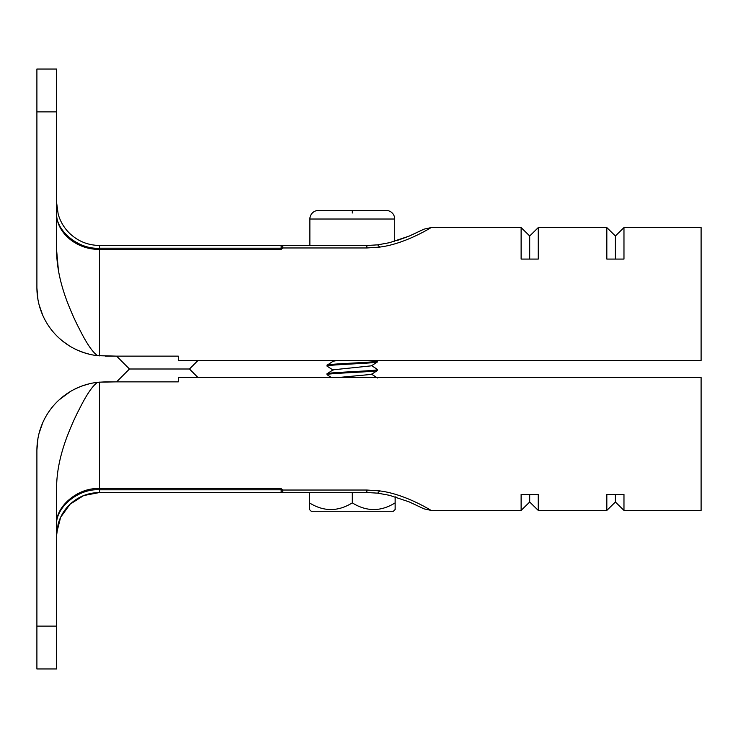 <?xml version="1.0" encoding="UTF-8"?>
<svg xmlns="http://www.w3.org/2000/svg" width="738" height="738" viewBox="0 0 738 738"><rect width="100%" height="100%" fill="white"/><g stroke="black" fill="none" stroke-linecap="round" stroke-linejoin="round"><path stroke-width="1.11" d="M97.564 382.312C92.536 385.808 86.42 394.839 79.206 409.387C75.23 416.869 71.116 426.13 66.863 437.154C60.027 455.54 56.614 472.44 56.614 487.827L56.614 668.96L36.9 668.96L36.9 450.42A68.56 68.56 0 0 1 97.564 382.312L105.46 381.86L96.54 382.441M56.614 524.912L56.614 525.862L56.614 524.912C54.704 506.969 78.256 487.043 99.464 488.657L99.464 382.118M366.86 490.032L366.86 492.504L377.671 493.15L379.71 490.908C406.011 494.146 432.643 511.443 431.13 510.41C432.625 511.425 406.001 494.146 379.71 490.908L366.86 490.032L282.783 490.032L281.15 488.657L281.141 489.82L282.783 490.032L282.783 492.504L281.15 492.541L281.141 489.82L99.464 489.82C78.256 488.215 54.704 508.021 56.614 525.862L56.614 519.939M36.9 450.069L37.952 438.483M39.114 433.132L42.703 422.809M44.437 419.156L43.754 420.54M59.363 399.673L70.636 391.361M56.614 516.582L56.614 528.703M281.15 488.657L99.464 488.657L99.464 492.541L83.671 495.558L70.082 504.202L60.645 517.246L56.688 532.836M36.9 488.565L36.9 483.602M36.9 480.41L36.9 450.42M42.167 424.064L39.474 431.804M73.809 389.599L79.252 387.063M82.555 385.799L89.547 383.732M98.855 382.173L116.613 381.86L105.46 381.86L116.613 381.86L129.464 369L189.463 369L198.033 360.43L178.31 360.43L701.1 360.43L198.033 360.43M83.431 385.494L78.09 387.551M69.169 392.256L62.61 396.896M198.033 377.57L189.463 369L129.464 369L116.613 356.14L96.54 355.559M615.4 494.423L615.4 502.015L623.97 510.41L701.1 510.41L701.1 377.57L178.31 377.57L178.31 381.86L116.613 381.86M615.4 502.015L606.83 510.41L538.26 510.41L529.69 502.015L529.69 494.423M538.26 510.41L538.26 494.423L521.12 494.423L521.12 510.41L431.13 510.41L423.99 508.851L409.11 501.858L389.443 495.299L377.671 493.15M623.97 510.41L623.97 494.423L606.83 494.423L606.83 510.41M56.614 250.173L56.614 69.04L36.9 69.04L36.9 287.58A68.56 68.56 0 0 0 97.564 355.688C92.536 352.183 86.466 343.235 79.326 328.853C75.377 321.427 71.254 312.183 66.973 301.15C60.064 282.645 56.614 265.652 56.614 250.173L58.394 270.182M97.564 355.688L116.613 356.14L105.46 356.14M423.252 229.509L409.655 235.92L389.498 242.691L377.671 244.85L379.71 247.092C406.011 243.854 432.643 226.557 431.13 227.59C432.625 226.575 406.001 243.854 379.71 247.092L366.86 247.968L282.783 247.968L281.15 249.343L99.464 249.343C76.567 249.841 56.023 232.461 56.614 213.088L56.614 210.782M281.15 249.343L281.141 248.18L99.464 248.18C78.256 249.785 54.704 229.979 56.614 212.138M366.86 247.968L366.86 245.496L282.783 245.496L282.783 247.968L281.141 248.18L281.15 245.459L99.464 245.459C87.767 245.293 77.693 241.141 69.252 232.996C63.911 227.636 60.212 221.317 58.164 214.029L56.614 202.609L56.614 209.324M36.9 287.931L37.952 299.517M39.114 304.868L42.703 315.191M44.437 318.844L43.754 317.46M59.363 338.327L62.915 341.343M36.9 287.58L36.9 249.435M42.167 313.936L39.474 306.196M69.188 345.762L70.636 346.639M73.809 348.401L78.09 350.449M83.431 352.506L89.547 354.268M84.741 352.939L77.444 350.163M69.464 345.938L62.61 341.104M178.31 360.43L178.31 356.14L116.613 356.14M615.4 259.075L615.4 235.985L606.83 227.59L606.83 259.075L623.97 259.075L623.97 227.59L701.1 227.59L701.1 360.43M529.69 259.075L529.69 235.985L538.26 227.59L538.26 259.075L521.12 259.075L521.12 227.59L431.13 227.59L423.99 229.149L409.11 236.142L396.795 240.653M352.284 210.45L352.284 213.024M337.58 377.57L371.454 374.397L377.57 370.384C379.129 371.814 325.44 373.244 327.008 374.673L331.408 377.57M371.454 365.522L377.57 369.535C379.129 370.956 325.44 372.386 327.008 373.815L333.124 369.812L371.454 365.827L377.57 361.814C379.129 363.244 325.44 364.673 327.008 366.103L333.124 370.107M376.832 360.43L377.57 360.965C379.129 362.386 325.44 363.816 327.008 365.245L327.008 366.103M337.58 360.43L333.124 361.242L327.008 365.245M377.57 360.965L377.57 361.814M377.57 369.535L377.57 370.384M327.008 373.815L327.008 374.673M386.14 210.45L318.438 210.45L386.14 210.45A8.57 8.57 0 0 1 394.71 219.02L394.71 241.289M318.438 210.45A8.57 8.57 0 0 0 309.868 219.02L309.868 245.496M395.144 502.873C380.854 511.757 366.574 511.757 352.284 502.873C338.004 511.757 323.724 511.757 309.434 502.873L309.434 509.506L311.196 511.268L393.372 511.268L395.144 509.506L395.144 496.84L396.205 497.163M352.284 502.873L352.284 492.504M309.434 509.506L309.434 492.504M56.614 626.11L36.9 626.11M56.614 111.89L36.9 111.89M99.464 355.882L99.464 245.459M309.868 219.02L394.71 219.02M366.86 492.504L99.464 492.541C87.767 492.707 77.693 496.858 69.252 505.004C63.828 510.447 60.101 516.877 58.081 524.284L56.614 535.391M281.15 492.541L99.464 492.541M529.69 502.015L521.12 510.41M282.783 245.496L281.15 245.459M377.671 244.85L366.86 245.496M529.69 235.985L521.12 227.59M615.4 235.985L623.97 227.59M606.83 227.59L538.26 227.59M371.454 374.092L377.478 377.985M332.893 361.389L331.408 360.43"/></g></svg>
